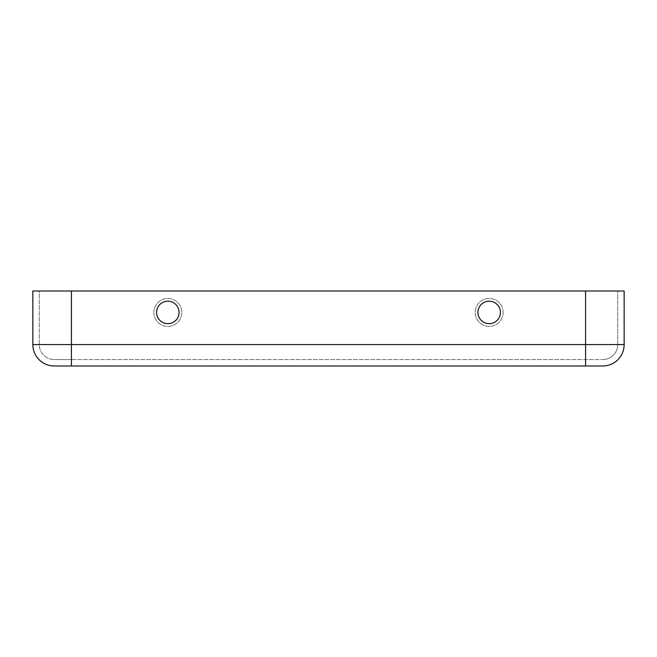 <?xml version="1.0" encoding="UTF-8"?>
<svg xmlns="http://www.w3.org/2000/svg" width="657" height="657" viewBox="0 0 657 657"><rect width="100%" height="100%" fill="white"/><g stroke="black" fill="none" stroke-linecap="round" stroke-linejoin="round"><path stroke-width="0.49" stroke-dasharray="3.29 2.46" d="M503.155 312.428A13.978 13.978 0 0 1 482.189 324.533A13.978 13.978 0 0 1 482.189 300.331A13.978 13.978 0 0 1 503.155 312.428A13.978 13.978 0 0 1 482.189 324.533A13.978 13.978 0 0 1 482.189 300.331A13.978 13.978 0 0 1 503.155 312.428M489.178 323.679A11.251 11.251 0 0 1 479.438 306.811A11.251 11.251 0 0 1 498.918 306.811A11.251 11.251 0 0 1 489.178 323.679M585.584 365.99L585.584 344.572L585.584 359.568L585.584 344.572L71.416 344.572L71.416 359.568L54.276 359.568L602.724 359.568L71.416 359.568L71.416 344.572L39.28 344.572L39.28 291.01L71.416 291.01L39.28 291.01L39.28 344.572A14.996 14.996 0 0 0 54.276 359.568A14.996 14.996 0 0 1 39.28 344.572L71.416 344.572L71.416 291.01L32.85 291.01M602.724 359.568A14.996 14.996 0 0 0 617.72 344.572L617.72 291.01L617.72 344.572A14.996 14.996 0 0 1 602.724 359.568A14.996 14.996 0 0 0 617.72 344.572A14.996 14.996 0 0 1 602.724 359.568M602.724 365.99A21.426 21.426 0 0 0 624.15 344.572L585.584 344.572L617.72 344.572L585.584 344.572L585.584 291.01L71.416 291.01L624.15 291.01M585.584 291.01L585.584 344.572L585.584 291.01L71.416 291.01L71.416 344.572L32.85 344.572A21.426 21.426 0 0 0 54.276 365.99A21.426 21.426 0 0 1 32.85 344.572M153.845 312.428A13.978 13.978 0 0 0 174.811 324.533A13.978 13.978 0 0 0 174.811 300.331A13.978 13.978 0 0 0 153.845 312.428A13.978 13.978 0 0 0 174.811 324.533A13.978 13.978 0 0 0 174.811 300.331A13.978 13.978 0 0 0 153.845 312.428M167.822 323.679A11.251 11.251 0 0 0 177.562 306.811A11.251 11.251 0 0 0 158.082 306.811A11.251 11.251 0 0 0 167.822 323.679M71.416 365.99L71.416 344.572L585.584 344.572L71.416 344.572L71.416 291.01"/><path stroke-width="0.99" d="M585.584 365.99L71.416 365.99L602.724 365.99L585.584 365.99L585.584 291.01L32.85 291.01L32.85 344.572L32.85 291.01M489.178 323.679A11.251 11.251 0 0 1 479.438 306.811A11.251 11.251 0 0 1 498.918 306.811A11.251 11.251 0 0 1 489.178 323.679M624.15 344.572L624.15 291.01L624.15 344.572A21.426 21.426 0 0 1 602.724 365.99A21.426 21.426 0 0 0 624.15 344.572L32.85 344.572A21.426 21.426 0 0 0 54.276 365.99A21.426 21.426 0 0 1 32.85 344.572M585.584 291.01L624.15 291.01M71.416 365.99L54.276 365.99L71.416 365.99L71.416 291.01M167.822 323.679A11.251 11.251 0 0 0 177.562 306.811A11.251 11.251 0 0 0 158.082 306.811A11.251 11.251 0 0 0 167.822 323.679"/></g></svg>
